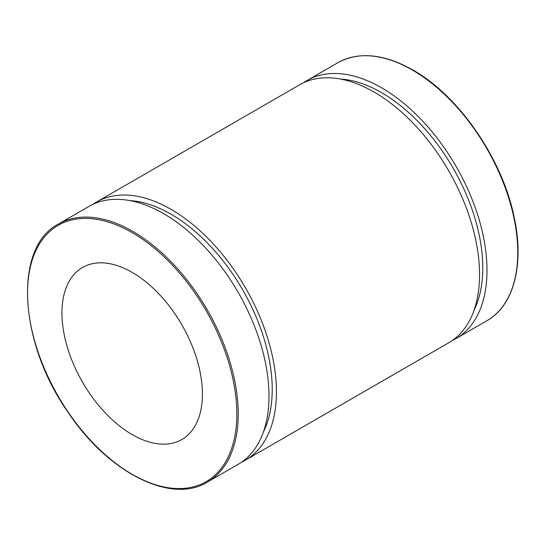 <?xml version="1.0" encoding="UTF-8"?>
<svg xmlns="http://www.w3.org/2000/svg" width="545" height="545" viewBox="0 0 545 545"><rect width="100%" height="100%" fill="white"/><g stroke="black" fill="none" stroke-linecap="round" stroke-linejoin="round"><path stroke-width="0.82" d="M207.379 482.107L238.138 464.347A148.983 86.015 -120 0 0 238.138 292.318A148.983 86.015 -120 0 0 89.155 206.303L58.397 224.063C13.366 247.164 18.544 341.96 67.887 412.034C107.862 472.501 171.212 504.656 207.379 482.107A148.983 86.015 -120 0 0 230.215 362.725A148.983 86.015 -120 0 0 132.885 231.441A148.983 86.015 -120 0 0 58.397 224.063M61.953 312.946A99.319 57.341 -120 0 0 105.308 412.899A99.319 57.341 -120 0 0 181.846 439.508A99.319 57.341 -120 0 0 181.846 324.82A99.319 57.341 -120 0 0 82.527 267.479A99.319 57.341 -120 0 0 61.953 312.946M452.316 340.475A148.983 86.015 -120 0 0 456.131 338.493A148.983 86.015 -120 0 0 456.138 166.463A148.983 86.015 -120 0 0 307.155 80.449A148.983 86.015 -120 0 0 303.524 82.758M473.952 310.466A143.022 82.574 -120 0 0 453.154 168.18A143.022 82.574 -120 0 0 340.332 79.025M241.769 462.037A148.983 86.015 -120 0 0 245.584 460.048L448.692 342.791A148.983 86.015 -120 0 0 448.692 170.762A148.983 86.015 -120 0 0 299.709 84.748L96.601 202.004A148.983 86.015 -120 0 0 92.97 204.314M245.584 460.048A148.983 86.015 -120 0 0 245.584 288.019A148.983 86.015 -120 0 0 96.601 202.004M263.399 432.028A143.022 82.574 -120 0 0 242.607 289.742A143.022 82.574 -120 0 0 129.778 200.587M132.183 232.66A147.988 85.442 60 0 1 222.81 466.227A147.988 85.442 60 0 1 41.563 361.587A147.988 85.442 60 0 1 132.183 232.66M412.401 70.067A148.983 86.015 60 0 1 509.732 201.35A148.983 86.015 60 0 1 486.896 320.733C514.037 305.602 524.651 263.971 513.962 216.256C502.047 158.425 458.665 95.613 412.899 70.019C383.939 53.744 358.937 51.305 337.914 62.689A148.983 86.015 60 0 1 412.401 70.067M337.914 62.689L307.155 80.449M486.896 320.733L456.131 338.493"/></g></svg>
